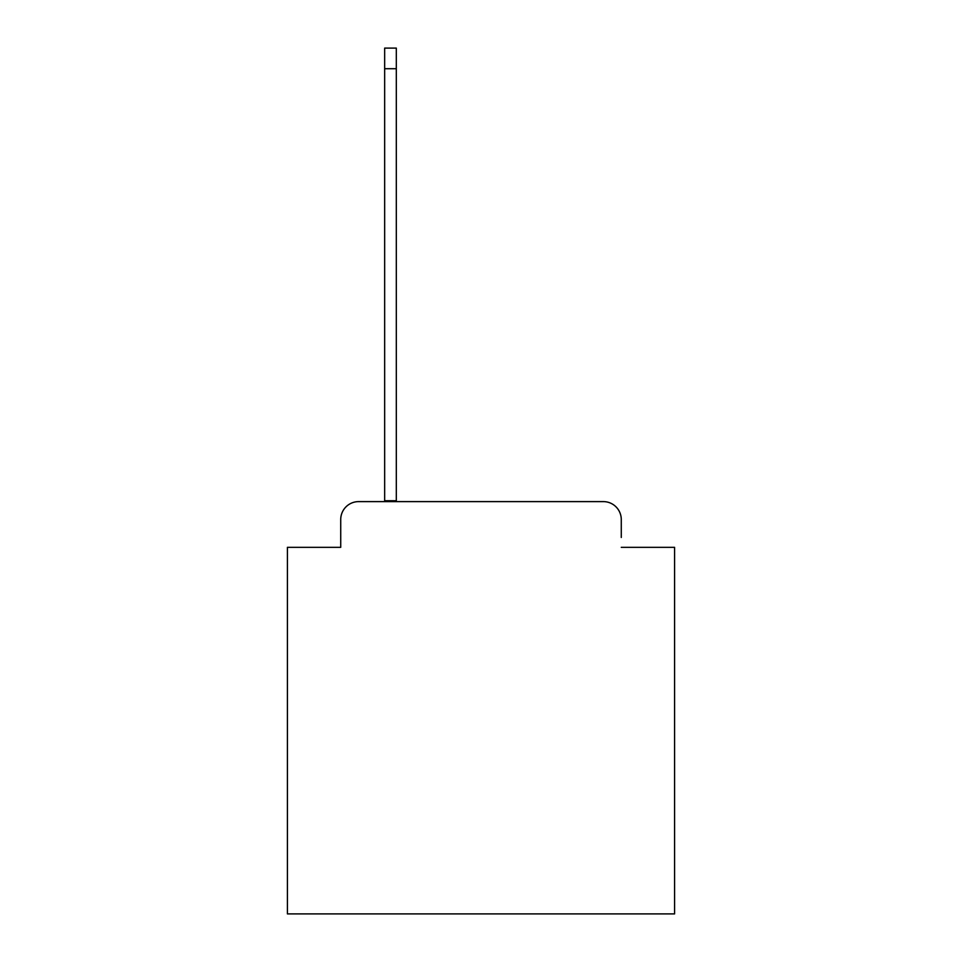 <?xml version="1.0" encoding="UTF-8"?>
<svg xmlns="http://www.w3.org/2000/svg" width="962" height="962" viewBox="0 0 962 962"><rect width="100%" height="100%" fill="white"/><g stroke="black" fill="none" stroke-linecap="round" stroke-linejoin="round"><path stroke-width="1.44" d="M340.728 519.54L340.728 547.33L340.728 519.54A17.929 17.929 0 0 1 358.658 501.611L603.342 501.611A17.929 17.929 0 0 1 621.272 519.54L621.272 537.469M621.272 547.33L674.59 547.33L674.59 913.9L287.41 913.9L287.41 547.33L340.728 547.33M358.658 501.611L384.656 501.611L384.656 500.721L396.308 500.721L396.308 68.711L384.656 68.711L384.656 48.1L396.308 48.1L396.308 68.711M396.308 500.721L396.308 501.611L603.342 501.611M384.656 500.721L384.656 68.711"/></g></svg>
